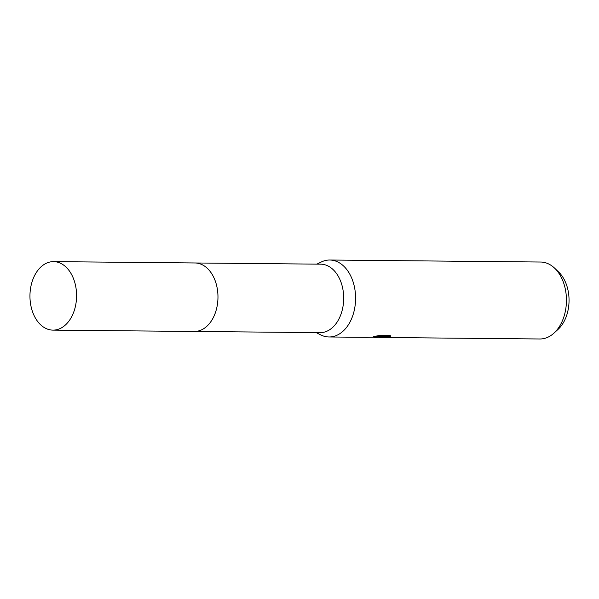 <?xml version="1.0" encoding="UTF-8"?>
<svg xmlns="http://www.w3.org/2000/svg" width="599" height="599" viewBox="0 0 599 599"><rect width="100%" height="100%" fill="white"/><g stroke="black" fill="none" stroke-linecap="round" stroke-linejoin="round"><path stroke-width="0.9" d="M52.937 330.124A34.248 23.316 -89.5 0 0 76.582 295.614A34.248 23.316 -89.5 0 0 53.588 261.628A34.248 23.316 -89.5 0 0 29.95 296.131A34.248 23.316 -89.5 0 0 52.937 330.124L194.331 331.464A34.248 23.316 -89.5 0 0 217.976 296.962A34.248 23.316 -89.5 0 0 194.982 262.968A34.248 23.309 -89.5 0 1 217.969 297.201A34.248 23.309 -89.5 0 1 194.66 331.457L320.053 332.655A34.248 23.309 -89.5 0 0 320.375 332.655A34.248 23.309 -89.5 0 0 343.691 298.392A34.248 23.309 -89.5 0 0 320.705 264.166L195.334 262.976M316.227 332.617L320.675 334.878A38.478 26.199 -89.5 0 0 329.031 336.975A38.478 26.199 -89.5 0 0 329.398 336.975A38.478 26.199 -89.5 0 0 355.589 298.482A38.478 26.199 -89.5 0 0 329.764 260.018A38.478 26.199 -89.5 0 0 329.398 260.018A38.478 26.199 -89.5 0 0 321.371 261.958L316.878 264.129M376.382 337.424L380.148 337.08L370.616 337.192M379.362 337.454L539.879 338.982A38.478 26.199 -89.5 0 0 540.246 338.982A38.478 26.199 -89.5 0 0 553.985 333.111A38.478 26.199 -89.5 0 0 554.607 268.165A38.478 26.199 -89.5 0 0 540.612 262.025L329.764 260.018M329.031 336.975L366.783 337.334L382.589 336.645L373.574 336.563L379.212 335.552L390.331 335.657L390.428 336.848L390.593 335.904M390.81 337.057C388.991 336.608 385.442 336.728 380.163 337.417L384.895 337.432M553.985 333.111L558.036 329.398A34.038 23.174 -89.5 0 0 558.582 271.953L554.607 268.165M377.714 335.814L382.589 335.859L382.589 336.645M382.589 336.428L390.428 336.069M379.107 337.454L378.523 337.282M374.48 337.409L376.337 337.424M53.588 261.628L194.982 262.968"/></g></svg>
